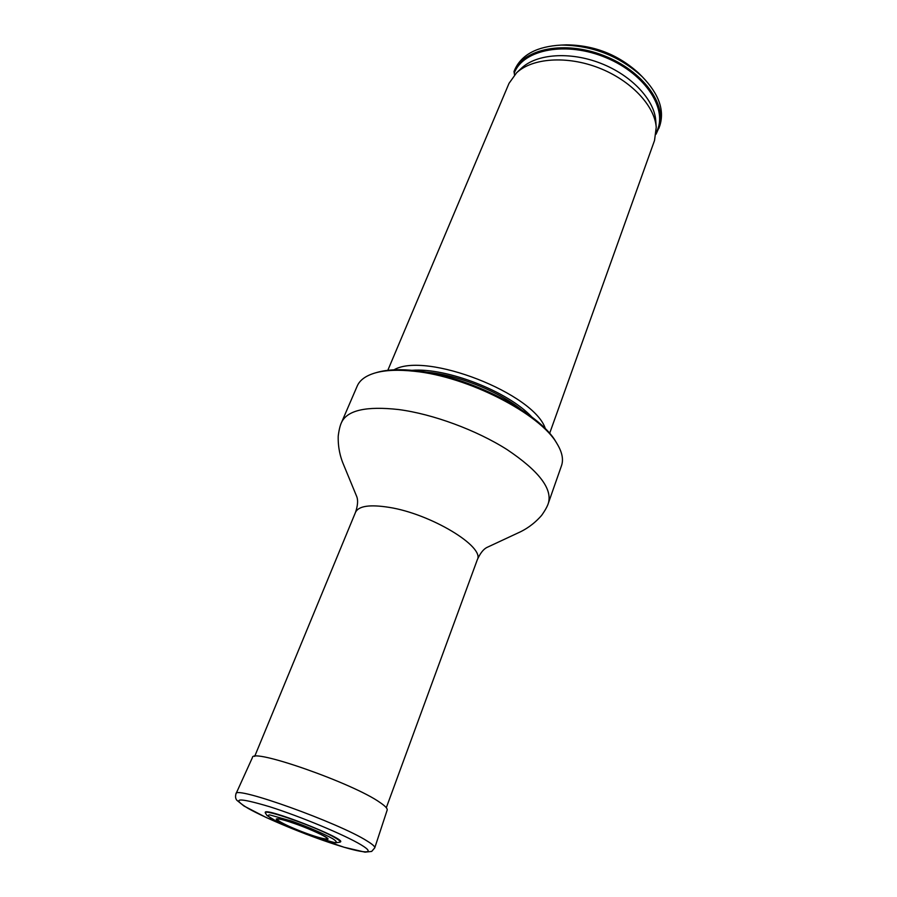 <?xml version="1.0" encoding="UTF-8"?>
<svg xmlns="http://www.w3.org/2000/svg" width="897" height="897" viewBox="0 0 897 897"><rect width="100%" height="100%" fill="white"/><g stroke="black" fill="none" stroke-linecap="round" stroke-linejoin="round"><path stroke-width="1.35" d="M376.101 372.681L377.603 372.244C387.56 369.508 400.309 368.992 415.838 370.708C468.346 375.821 539.344 412.418 555.848 441.739L556.656 443.073M341.611 422.274C347.442 410.209 366.447 405.971 398.649 409.548C432.803 414.01 476.318 430.044 507.029 449.565C538.514 470.667 552.328 488.45 548.459 502.925L561.5 465.689C563.675 459.466 562.15 452.077 556.936 443.544C540.196 413.775 467.864 376.505 414.448 371.291C398.649 369.542 385.688 370.057 375.574 372.827C365.954 375.585 359.832 379.992 357.219 386.046L341.611 422.274C340.12 425.335 338.988 429.966 338.214 436.155C337.911 448.668 340.782 457.526 342.654 462.448L356.883 496.927C358.15 500.604 357.712 505.695 355.56 512.209L254.67 756.406M393.962 369.833C425.75 351.187 534.657 393.648 545.432 428.889M640.38 74.855L638.574 73.038C618.033 54.493 593.937 45.097 566.265 44.85L563.708 44.962M656.043 134.214L659.721 125.972C664.789 110.342 658.925 93.893 642.129 76.615C619.154 55.872 592.177 45.355 561.23 45.074C537.359 46.397 521.953 54.437 515.001 69.181L514.003 71.536L514.53 74.9M658.869 128.383C667.783 105.252 643.239 70.897 604.006 55.67C564.886 40.141 523.366 48.561 514.003 71.536M395.622 351.826L509.014 83.365L516.515 72.881C532.134 58.002 566.893 55.401 598.916 67.925C630.972 80.382 654.799 105.824 656.223 127.352L654.53 140.47L549.626 433.408M265.456 813.063L265.377 812.817C260.937 805.371 348.541 839.536 340.232 842.003L340.008 842.137M374.755 847.856L387.168 810.092C387.627 808.589 385.262 806.078 380.07 802.546C353.34 783.339 251.541 747.728 252.427 757.561L236.001 793.767C235.216 796.435 235.485 798.588 236.808 800.236L243.995 806.022L266.207 817.503L305.911 834.098L344.112 847.261L365.023 852.15L371.672 851.432L374.755 847.856C375.125 846.645 372.58 844.357 367.131 841.016C338.999 822.897 234.24 785.38 236.001 793.767M386.304 807.726L477.327 559.683C484.985 546.722 430.762 513.846 389.107 507.354C369.867 504.327 358.688 505.942 355.56 512.209M411.981 370.315C446.706 367.512 508.184 391.473 531.843 417.038M425.313 372.042C455.642 374.24 497.05 390.386 520.854 409.29M514.273 72.993C523.254 49.234 566.657 40.914 606.361 57.823C646.199 74.406 668.624 110.297 656.223 132.487M521.157 68.497L521.437 68.228C536.563 53.831 569.976 51.275 600.721 63.306C631.488 75.258 654.362 99.758 655.752 120.59L655.774 120.983M339.941 842.182C340.838 841.666 339.425 840.31 335.702 838.101C319.108 827.875 261.363 807.446 265.478 813.153L267.014 815.519L276.971 821.596C288.038 826.855 301.74 832.405 318.099 838.224L335.512 842.81L339.941 842.182M332.753 838.717C324.086 833.896 307.817 826.888 291.895 821.159L269.739 814.902C267.138 815.025 268.08 816.472 272.553 819.23C282.645 824.567 295.831 830.218 312.111 836.172L334.211 842.563C337.317 842.653 336.835 841.375 332.753 838.717M325.23 836.632C317.628 832.539 307.323 828.11 294.306 823.356C278.575 817.885 271.679 817.268 279.494 821.82C287.152 825.879 297.21 830.185 309.667 834.737C324.849 840.052 332.608 841.083 325.23 836.632M324.142 836.195L320.924 834.468C309.218 828.794 297.142 824.085 284.697 820.34C269.885 816.147 279.102 822.571 298.555 830.33C317.841 838.134 334.166 841.98 324.142 836.195M361.143 844.862C345.132 835.141 300.686 816.562 269.683 806.739C237.75 797.231 230.607 797.803 248.245 808.466C266.14 818.546 305.103 834.67 334.267 844.167C363.633 853.787 377.615 854.751 361.143 844.862M548.459 502.925C547.495 506.188 545.197 510.359 541.575 515.45C533.323 524.857 525.227 529.432 520.507 531.786L486.701 547.551C483.27 549.39 480.153 553.427 477.327 559.683M377.603 372.244L375.574 372.827M555.848 441.739L556.936 443.544M566.265 44.85L561.23 45.074M638.574 73.038L642.129 76.615M521.437 68.228L516.515 72.881M655.752 120.59L656.223 127.352M396.541 349.673L387.818 370.315M320.924 834.468C309.218 828.817 297.142 824.108 284.697 820.34"/></g></svg>
